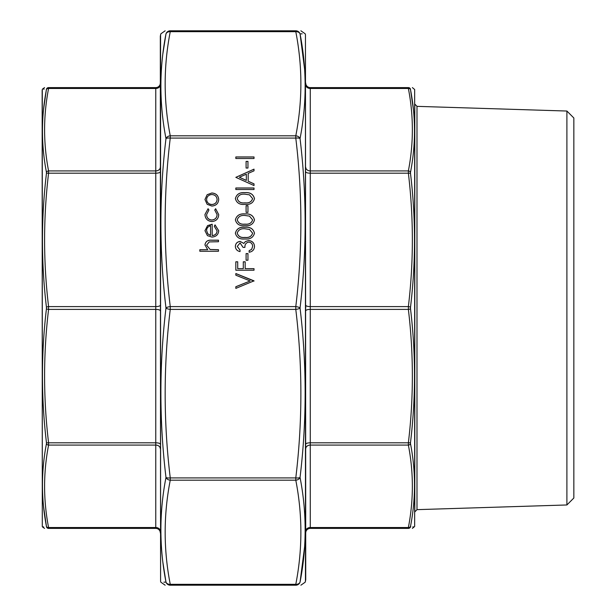 <?xml version="1.0" encoding="UTF-8"?>
<svg xmlns="http://www.w3.org/2000/svg" width="616" height="616" viewBox="0 0 616 616"><rect width="100%" height="100%" fill="white"/><g stroke="black" fill="none" stroke-linecap="round" stroke-linejoin="round"><path stroke-width="0.92" d="M42.296 89.497L42.296 526.503L42.157 90.275L42.442 89.097L44.575 87.603M43.52 506.321L46.446 526.426C41.133 498.898 41.133 471.317 46.446 443.705L46.446 442.558C41.133 397.959 41.133 353.345 46.446 308.701L46.446 307.299C41.133 262.662 41.133 218.049 46.446 173.442A2.272 0.701 -173.3 0 1 48.579 173.188C43.266 217.656 43.266 262.131 48.579 306.599L155.771 306.599L155.771 173.188L48.579 173.188L48.579 170.917C43.266 143.436 43.266 115.954 48.579 88.473L48.579 87.603C43.266 87.603 43.266 87.603 48.579 87.603L155.771 87.603A4.543 4.543 0 0 0 160.314 83.06A4.543 4.543 0 0 1 155.771 87.603L155.771 88.473L48.579 88.473A2.272 1.825 -169.3 0 0 46.446 89.574L46.446 89.135C41.133 89.089 41.133 89.089 46.446 89.135L43.52 109.679M155.771 528.397L48.579 528.397C43.266 528.397 43.266 528.397 48.579 528.397L155.771 528.397A4.543 4.543 0 0 1 160.314 532.94A4.543 4.543 0 0 0 155.771 528.397L155.771 445.083L48.579 445.083C43.266 472.564 43.266 500.046 48.579 527.527L48.579 528.397L48.579 527.527L155.771 527.527A4.543 3.673 180 0 1 160.314 531.208M46.446 173.442L46.446 172.295C41.133 144.683 41.133 117.109 46.446 89.574M43.467 89.104L44.16 89.112M46.446 526.426L46.446 526.865C41.133 526.911 41.133 526.911 46.446 526.865L46.446 526.426A2.272 1.825 -10.7 0 0 48.579 527.527M43.674 526.888L42.442 526.903L44.575 528.397M46.446 307.299A2.272 0.701 173.3 0 1 48.579 306.599L48.579 309.401A2.272 0.701 -173.3 0 1 46.446 308.701M46.446 442.558A2.272 0.701 173.3 0 0 48.579 442.812L155.771 442.812L155.771 309.401L48.579 309.401C43.266 353.869 43.266 398.344 48.579 442.812L48.579 445.083A2.272 1.825 10.7 0 1 46.446 443.705M48.579 87.603A2.272 2.256 90 0 0 46.446 89.135M160.314 171.787A4.543 1.401 0 0 1 155.771 173.188L155.771 170.917L48.579 170.917A2.272 1.825 169.3 0 0 46.446 172.295M46.446 526.865A2.272 2.256 90 0 0 48.579 528.397M413.459 109.902L410.502 89.574C415.823 117.102 415.823 144.683 410.502 172.295L410.502 173.442A2.272 0.701 173.3 0 0 408.37 173.188L408.37 170.917C413.69 143.436 413.69 115.954 408.37 88.473L310.272 88.473L310.272 87.603L408.37 87.603L310.272 87.603A4.543 4.543 0 0 1 305.728 83.06M305.728 308L305.728 306.345M305.728 532.94A4.543 4.543 0 0 1 310.272 528.397L408.37 528.397C413.69 528.397 413.69 528.397 408.37 528.397L408.37 527.527L408.37 528.397A2.272 2.256 90 0 0 410.502 526.865C415.823 526.911 415.823 526.911 410.502 526.865L410.502 526.426L410.78 526.865M414.653 89.497L414.653 526.503L414.653 89.497L412.373 87.603M414.791 308L414.791 104.081L416.993 106.352L416.993 509.648L414.791 511.919L414.791 308M410.502 89.574A2.272 1.825 -10.7 0 0 408.37 88.473L408.37 87.603C413.69 87.603 413.69 87.603 408.37 87.603C413.69 87.603 413.69 87.603 408.37 87.603A2.272 2.256 90 0 1 410.502 89.135C415.823 89.089 415.823 89.089 410.502 89.135L410.502 89.574L410.502 89.135M566.897 111.034L566.897 504.966L573.842 498.021L573.842 117.979L566.897 111.034L416.993 106.352M410.502 173.442C415.823 218.041 415.823 262.655 410.502 307.299L410.502 308.701C415.823 353.338 415.823 397.951 410.502 442.558L410.502 443.705C415.823 471.317 415.823 498.891 410.502 526.426A2.272 1.825 -169.3 0 1 408.37 527.527C413.69 500.046 413.69 472.564 408.37 445.083L408.37 442.812C413.69 398.344 413.69 353.869 408.37 309.401L408.37 306.599C413.69 262.131 413.69 217.656 408.37 173.188L310.272 173.188A4.543 1.401 0 0 1 305.728 171.787M413.482 526.896L412.789 526.888M414.46 135.32L414.506 130.908M305.728 84.792A4.543 3.673 -0 0 0 310.272 88.473L310.272 306.599L408.37 306.599A2.272 0.701 -173.3 0 1 410.502 307.299L410.502 308.701A2.272 0.701 173.3 0 1 408.37 309.401L310.272 309.401A4.543 1.401 0 0 0 305.728 310.81M305.728 167.244A4.543 3.673 0 0 0 310.272 170.917L408.37 170.917A2.272 1.825 10.7 0 1 410.502 172.295M410.502 442.558A2.272 0.701 -173.3 0 1 408.37 442.812L310.272 442.812A4.543 1.401 0 0 0 305.728 444.213M410.502 443.705A2.272 1.825 169.3 0 1 408.37 445.083L310.272 445.083A4.543 3.673 0 0 0 305.728 448.756M240.086 242.95L237.237 246.431L240.032 250.042L240.032 251.597C237.137 250.951 235.582 249.234 235.374 246.446C235.528 243.513 237.106 241.834 240.094 241.403L243.836 243.42L245.384 241.549L248.618 240.517C252.314 240.933 254.269 242.927 254.485 246.492C254.293 249.734 252.506 251.651 249.126 252.26L249.126 250.712L251.636 249.357L252.622 246.469C252.591 243.944 251.305 242.473 248.772 242.065C246.015 242.704 244.729 244.475 244.929 247.386L243.066 247.386L240.086 242.95M247.955 253.592L247.955 260.237L246.092 260.237L246.092 253.592L247.955 253.592M254.015 268.661L254.015 270.216L235.836 270.216L235.836 261.792L237.707 261.792L237.707 268.661L243.297 268.661L243.297 261.792L245.16 261.792L245.16 268.661L254.015 268.661M212.189 235.528C215.184 235.289 216.817 233.757 217.078 230.915L214.283 226.265L215.046 224.886L218.711 230.723C218.364 234.665 216.077 236.783 211.873 237.075L207.438 235.628L204.959 230.684L207.577 225.602L212.189 224.224L212.189 235.582C215.184 235.343 216.817 233.803 217.078 230.969L217.078 230.915M254.015 280.85L235.836 288.388L235.836 286.725L250.165 280.965L235.836 275.198L235.836 273.535L254.015 280.85M244.937 213.921C250.111 213.49 253.291 215.477 254.485 219.889C253.268 224.239 250.088 226.164 244.937 225.664C239.77 226.18 236.583 224.247 235.374 219.889C236.559 215.477 239.747 213.49 244.937 213.921L244.937 213.968C250.111 213.536 253.291 215.523 254.485 219.935M254.015 187.988L254.015 189.536L235.836 189.536L235.836 187.988L254.015 187.988M254.015 185.547L235.836 177.346L254.015 169.146L254.015 170.832L248.194 173.389L248.194 181.227L254.015 183.853L254.015 185.547L254.015 183.907L248.194 181.227M218.48 249.711L218.48 251.266L199.838 251.266L199.838 249.711L207.7 249.711L204.959 244.906C205.552 241.426 207.792 239.855 211.696 240.178L218.48 240.178L218.48 241.734L209.209 241.911L206.591 245.176L210.11 249.472L218.48 249.711M254.015 156.957L254.015 158.512L235.836 158.512L235.836 156.957L254.015 156.957M247.955 161.392L247.955 168.037L246.092 168.037L246.092 161.392L247.955 161.392M244.937 192.639C250.111 192.207 253.291 194.202 254.485 198.606C253.268 202.964 250.088 204.889 244.937 204.389C239.77 204.897 236.583 202.972 235.374 198.606C236.559 194.202 239.747 192.207 244.937 192.639L244.937 192.692C250.111 192.261 253.291 194.248 254.485 198.66M247.955 205.721L247.955 212.366L246.092 212.366L246.092 205.721L247.955 205.721M211.873 206.052L207.161 204.32L204.959 199.507L207.153 194.702L211.873 192.977C216.077 193.339 218.357 195.518 218.711 199.507C218.364 203.503 216.085 205.682 211.873 206.052M211.942 221.567C207.554 221.098 205.22 218.734 204.959 214.491L208.077 208.709L208.924 210.01L206.591 214.607C206.76 217.825 208.493 219.627 211.796 220.012C215.138 219.635 216.901 217.825 217.078 214.599L214.753 210.01L215.646 208.709L218.711 214.622C218.48 218.765 216.224 221.082 211.942 221.567M244.937 227.219C250.111 226.788 253.291 228.775 254.485 233.187C253.268 237.537 250.088 239.462 244.937 238.962C239.77 239.478 236.583 237.545 235.374 233.187C236.559 228.775 239.747 226.788 244.937 227.219L244.937 227.265C250.111 226.834 253.291 228.821 254.485 233.233M305.451 581.412L305.451 34.588L305.728 579.856L305.159 582.212L300.893 585.2M160.584 34.588L160.584 581.412L160.314 36.144L160.876 33.788L165.15 30.8M304.62 69.285L300.054 33.865C306.837 68.738 306.837 103.642 300.054 138.577C306.837 195.103 306.837 251.574 300.054 308C306.837 364.587 306.837 421.067 300.054 477.423C306.837 512.458 306.837 547.362 300.054 582.135A4.543 4.512 90 0 1 295.788 585.2C302.572 585.2 302.572 585.2 295.788 585.2C302.572 585.2 302.572 585.2 295.788 585.2L170.255 585.2C163.471 585.2 163.471 585.2 170.255 585.2A4.543 4.512 -90 0 1 165.981 582.135L163.887 582.166M162.87 562.262L165.981 582.135C159.205 547.262 159.205 512.358 165.981 477.423C159.205 420.897 159.205 364.426 165.981 308C159.205 251.413 159.205 194.933 165.981 138.577C159.205 103.542 159.205 68.638 165.981 33.865A4.543 4.512 -90 0 1 170.255 30.8C163.471 30.8 163.471 30.8 170.255 30.8L295.788 30.8C302.572 30.8 302.572 30.8 295.788 30.8C302.572 30.8 302.572 30.8 295.788 30.8A4.543 4.512 90 0 1 300.054 33.865L302.156 33.834M304.62 546.715L300.054 582.135C306.837 582.236 306.837 582.236 300.054 582.135A4.543 3.65 -169.2 0 1 295.788 584.33C302.572 549.618 302.572 514.899 295.788 480.187A4.543 3.65 169.2 0 0 300.054 477.423A4.543 1.394 -173.3 0 1 295.788 477.916C302.572 421.744 302.572 365.573 295.788 309.401A4.543 1.394 173.3 0 0 300.054 308A4.543 1.394 -173.3 0 0 295.788 306.599C302.572 250.427 302.572 194.256 295.788 138.084L295.788 135.813A4.543 3.65 10.8 0 1 300.054 138.577A4.543 1.394 173.3 0 0 295.788 138.084L170.255 138.084A4.543 1.394 6.7 0 0 165.981 138.577A4.543 3.65 -10.8 0 1 170.255 135.813L295.788 135.813C302.572 101.101 302.572 66.382 295.788 31.67L170.255 31.67A4.543 3.65 10.8 0 0 165.981 33.865C159.205 33.765 159.205 33.765 165.981 33.865L162.87 53.738M165.981 582.135C159.205 582.236 159.205 582.236 165.981 582.135A4.543 3.65 169.2 0 0 170.255 584.33L295.788 584.33L295.788 585.2M300.054 33.865C306.837 33.765 306.837 33.765 300.054 33.865A4.543 3.65 -10.8 0 0 295.788 31.67L295.788 30.8M170.255 30.8L170.255 31.67C163.471 66.382 163.471 101.101 170.255 135.813L170.255 138.084C163.471 194.256 163.471 250.427 170.255 306.599A4.543 1.394 -6.7 0 0 165.981 308A4.543 1.394 6.7 0 0 170.255 309.401C163.471 365.573 163.471 421.744 170.255 477.916L170.255 480.187A4.543 3.65 -169.2 0 1 165.981 477.423A4.543 1.394 -6.7 0 0 170.255 477.916L295.788 477.916L295.788 480.187L170.255 480.187C163.471 514.899 163.471 549.618 170.255 584.33L170.255 585.2M199.838 251.266L199.838 249.765L207.7 249.711M204.959 244.952C205.552 241.48 207.792 239.901 211.696 240.232L218.48 240.232L218.48 241.734M210.11 249.472L206.591 245.176M210.11 249.526L218.48 249.765L218.48 251.266M235.836 158.512L235.836 157.011L254.015 157.011L254.015 158.512M246.092 168.037L246.092 161.438L247.955 161.438L247.955 168.037M235.836 177.346L254.015 169.2L254.015 170.832M239.385 177.254L246.323 180.434L246.323 174.205L239.385 177.254L246.323 180.388M235.836 189.536L235.836 188.042L254.015 188.042L254.015 189.536M235.374 198.66C236.559 194.248 239.747 192.261 244.937 192.692M237.237 198.56L237.237 198.606C238.33 201.94 240.895 203.365 244.929 202.887C248.956 203.365 251.52 201.94 252.622 198.606L249.495 194.849L244.929 194.194C240.918 193.801 238.354 195.249 237.237 198.56C238.33 201.894 240.895 203.319 244.929 202.833C248.956 203.319 251.52 201.886 252.622 198.56M246.092 212.366L246.092 205.767L247.955 205.767L247.955 212.366M235.374 219.935C236.559 215.523 239.747 213.536 244.937 213.968M237.237 219.835L237.237 219.881C238.33 223.215 240.895 224.648 244.929 224.162C248.956 224.648 251.52 223.215 252.622 219.881L249.495 216.124L244.929 215.469C240.918 215.076 238.354 216.532 237.237 219.835C238.33 223.169 240.895 224.594 244.929 224.116C248.956 224.594 251.52 223.169 252.622 219.835M235.836 288.388L235.836 286.779L250.165 280.965M235.836 275.198L235.836 273.589L254.015 281.073M204.959 199.553L207.153 194.702M207.153 194.756L211.873 192.977M211.873 193.024C216.077 193.393 218.357 195.565 218.711 199.553M206.591 199.515L206.591 199.561C206.914 202.61 208.678 204.273 211.881 204.55C215.084 204.266 216.817 202.61 217.078 199.561L217.078 199.515C216.817 196.473 215.084 194.81 211.881 194.525C208.678 194.81 206.914 196.473 206.591 199.515C206.914 202.556 208.678 204.219 211.881 204.497C215.084 204.219 216.817 202.556 217.078 199.515M204.959 214.522L208.077 208.709M208.077 208.762L208.901 210.025M211.796 220.012L211.796 220.066C208.493 219.673 206.76 217.871 206.591 214.661L206.591 214.607M211.796 220.066C215.138 219.681 216.901 217.879 217.078 214.645L217.078 214.599M214.768 210.025L215.646 208.709M215.646 208.762L218.711 214.638M214.306 226.28L215.046 224.886M215.046 224.94L218.711 230.746M204.959 230.738L207.577 225.602M207.577 225.649L212.189 224.278M206.591 230.607L207.838 233.911L210.556 235.412L210.556 225.779C208.015 226.465 206.699 228.074 206.591 230.607L207.838 233.864L210.556 235.366M235.836 270.216L235.836 261.839L237.707 261.839M243.297 268.661L237.707 268.661M243.297 261.839L245.16 261.839M254.015 270.216L254.015 268.715L245.16 268.661M246.092 260.237L246.092 253.638L247.955 253.638L247.955 260.237M240.032 251.597L240.032 250.096L237.237 246.431M235.374 246.5C235.528 243.566 237.106 241.88 240.094 241.449L240.094 241.403M240.094 241.449L243.836 243.42M243.836 243.474L245.384 241.549M245.384 241.595L248.618 240.517M248.618 240.563C252.314 240.987 254.269 242.981 254.485 246.546M249.126 252.26L249.126 250.758L251.636 249.357M251.636 249.403L252.622 246.469M235.374 233.233C236.559 228.821 239.747 226.834 244.937 227.265M237.237 233.133L237.237 233.179C238.33 236.513 240.895 237.945 244.929 237.46C248.956 237.945 251.52 236.513 252.622 233.179L249.495 229.422L244.929 228.767C240.918 228.374 238.354 229.83 237.237 233.133C238.33 236.467 240.895 237.892 244.929 237.414C248.956 237.892 251.52 236.467 252.622 233.133M160.314 167.244A4.543 3.673 0 0 1 155.771 170.917L155.771 88.473A4.543 3.673 0 0 0 160.314 84.792M160.314 310.81A4.543 1.401 180 0 0 155.771 309.401L155.771 306.599A4.543 1.401 0 0 0 160.314 305.19M160.314 448.756A4.543 3.673 180 0 0 155.771 445.083L155.771 442.812A4.543 1.401 180 0 1 160.314 444.213M305.728 531.208A4.543 3.673 0 0 1 310.272 527.527L310.272 306.599A4.543 1.401 0 0 1 305.728 305.19M408.37 527.527L310.272 527.527L310.272 528.397M170.255 306.599L295.788 306.599L295.788 309.401L170.255 309.401L170.255 306.599M42.296 526.503L42.442 526.903M566.897 504.966L416.993 509.648M414.653 526.503L412.373 528.397M160.584 581.412L160.876 582.212L165.15 585.2M305.451 34.588L305.159 33.788L300.893 30.8"/></g></svg>
